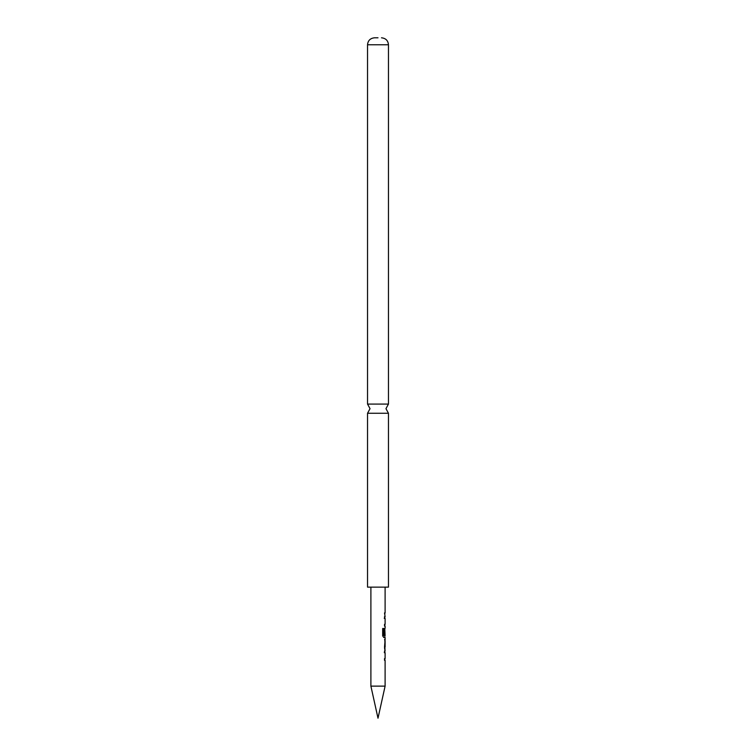 <?xml version="1.0" encoding="UTF-8"?>
<svg xmlns="http://www.w3.org/2000/svg" width="756" height="756" viewBox="0 0 756 756"><rect width="100%" height="100%" fill="white"/><g stroke="black" fill="none" stroke-linecap="round" stroke-linejoin="round"><path stroke-width="1.13" d="M388.461 404.082L388.461 44.774L367.539 44.774L367.539 404.082L388.461 404.082L385.966 408.675L388.461 413.258L367.539 413.258L367.539 587.138L388.461 587.138L388.461 413.258M384.832 650.925L384.832 652.674M384.832 658.589L384.832 660.347M384.832 652.721L384.265 652.674L384.832 652.721M384.832 639.699L384.832 641.258M385.116 641.258L384.832 648.733M383.632 628.491L383.632 635.446L384.832 635.569L384.832 637.506M384.832 628.283L384.738 634.756M384.832 629.644L385.021 634.756L384.52 634.756L384.52 629.72L385.116 628.085M384.832 616.66L384.832 618.417M384.832 626.091L384.766 624.333M384.832 618.465L384.265 618.417L384.832 618.465M384.832 612.918L384.832 614.675M378 718.2L370.894 686.127L385.106 686.127L378 718.2M370.894 587.138L370.894 686.127M385.106 660.347L385.106 686.127M385.116 660.347L384.52 660.347L384.52 658.589L385.116 658.589M385.106 652.721L384.52 652.674L385.106 652.721L385.106 658.589M384.52 652.674L384.52 650.925L385.116 650.925L384.52 647.287L385.116 639.5L384.539 639.5M383.632 635.446L383.859 628.491L382.678 628.491L382.678 635.872L383.793 637.506L385.106 637.506L385.106 639.5M383.859 635.446L385.106 635.569L384.823 629.635M385.106 626.091L385.106 628.085M385.116 626.091L384.52 626.091L384.52 624.333L385.116 624.333M385.106 618.465L384.52 618.417L385.106 618.465L385.106 624.333M384.52 618.417L384.52 616.66L385.116 616.66M385.106 587.138L385.106 612.918L384.52 612.918L385.106 616.66M385.106 641.258L385.106 647.136L384.539 647.174L385.106 647.136L385.04 641.258M384.539 648.932L385.116 648.932M378 37.8L374.513 37.8L378 37.8M367.539 404.082L370.034 408.675L367.539 413.258M367.539 44.774C367.917 40.578 370.242 38.254 374.513 37.8M388.461 44.774C388.083 40.578 385.758 38.254 381.487 37.8"/></g></svg>
